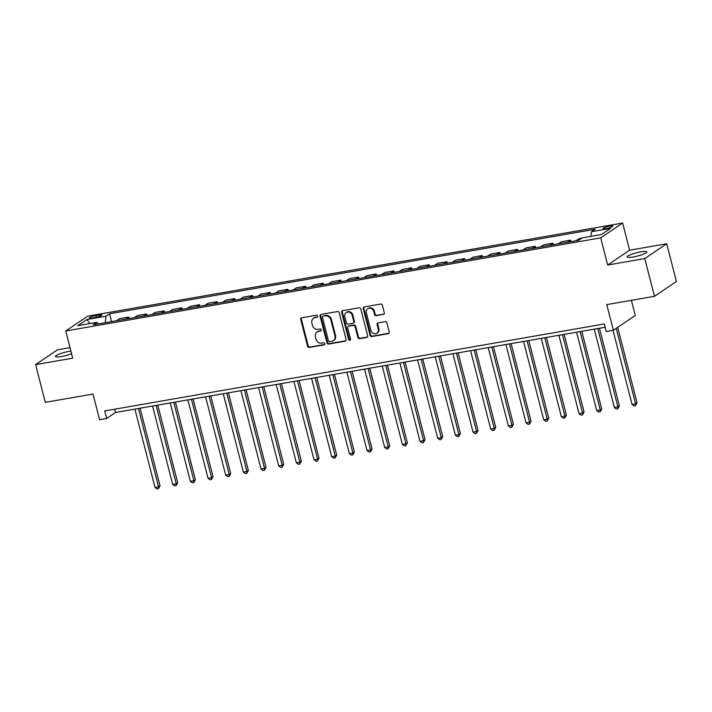 <?xml version="1.0" encoding="UTF-8"?>
<svg xmlns="http://www.w3.org/2000/svg" width="712" height="712" viewBox="0 0 712 712"><rect width="100%" height="100%" fill="white"/><g stroke="black" fill="none" stroke-linecap="round" stroke-linejoin="round"><path stroke-width="1.07" d="M317.721 316.092A1.086 0.97 -124 0 0 316.484 315.22L301.746 317.783A1.549 1.38 -124 0 0 300.731 319.51L307.584 346.183A1.549 1.38 -124 0 0 309.346 347.42L324.094 344.857A1.086 0.97 -124 0 0 324.797 343.647A1.086 0.97 -124 0 0 323.56 342.775L321.646 343.113A4.966 4.432 -124 0 1 315.995 339.143L315.425 336.918A4.966 4.432 -124 0 1 317.08 332.032A4.966 4.432 -124 0 1 318.647 331.409L320.551 331.071A1.086 0.97 -124 0 0 321.254 329.87A1.086 0.97 -124 0 0 320.017 328.997L318.113 329.336A4.966 4.432 -124 0 1 312.452 325.366L311.883 323.141A4.966 4.432 -124 0 1 313.547 318.255A4.966 4.432 -124 0 1 315.105 317.623L317.018 317.294A1.086 0.97 -124 0 0 317.721 316.092M640.809 251.861A10.119 1.7 -14.4 0 0 627.219 256.943A10.119 1.7 -14.4 0 0 633.226 256.988A10.119 1.7 -14.4 0 0 646.816 251.906A10.119 1.7 -14.4 0 0 640.809 251.861M70.897 351.114A10.119 1.7 -14.4 0 0 69.091 351.381A10.119 1.7 -14.4 0 0 55.492 356.463A10.119 1.7 -14.4 0 0 61.499 356.507A10.119 1.7 -14.4 0 0 71.565 353.731M609.846 226.016A5.055 0.854 -14.4 0 0 603.046 228.552A5.055 0.854 -14.4 0 0 606.046 228.579A5.055 0.854 -14.4 0 0 612.845 226.042A5.055 0.854 -14.4 0 0 609.846 226.016M383.296 314.499A1.549 1.38 -124 0 0 384.302 312.782L382.38 305.297A1.549 1.38 -124 0 0 380.608 304.06L364.241 306.908A1.549 1.38 -124 0 0 363.236 308.625L370.08 335.299A1.549 1.38 -124 0 0 371.851 336.536L388.218 333.688A1.549 1.38 -124 0 0 389.224 331.97L386.91 322.928A1.549 1.38 -124 0 0 385.139 321.69L378.134 322.91A1.549 1.38 -124 0 0 377.129 324.627L378.277 329.113A4.147 3.702 -124 0 1 376.888 333.198A4.147 3.702 -124 0 1 370.854 330.404L366.351 312.844A4.147 3.702 -124 0 1 367.739 308.759A4.147 3.702 -124 0 1 373.773 311.553L374.521 314.482A1.549 1.38 -124 0 0 376.292 315.719L383.884 314.099A1.549 1.38 -124 0 0 384.053 314.063M69.999 347.634L57.53 349.806L35.6 364.615L45.292 402.351L92.996 394.048L99.582 419.706L106.649 418.478L104.709 410.931L604.346 323.951L606.286 331.498L613.352 330.27L635.282 315.46L631.402 300.322M644.778 258.572L666.708 243.762L629.613 250.215L607.674 265.024L644.778 258.572L654.47 296.308L606.766 304.611L613.352 330.27M607.674 265.024L600.697 237.861L65.727 330.982L87.656 316.173L622.635 223.043L600.697 237.861M35.6 364.615L72.704 358.154L65.727 330.982M339.232 312.808A1.549 1.38 -124 0 0 337.461 311.571L321.094 314.419A1.549 1.38 -124 0 0 320.089 316.137L326.933 342.81A1.549 1.38 -124 0 0 328.704 344.047L345.071 341.199A1.549 1.38 -124 0 0 346.085 339.482L339.232 312.808M342.668 310.663L359.035 307.815A1.549 1.38 -124 0 1 360.806 309.053L367.65 335.726A1.549 1.38 -124 0 1 366.644 337.443L359.64 338.663A1.549 1.38 -124 0 1 357.878 337.426L355.092 326.612A1.549 1.38 -124 0 0 353.33 325.366L348.684 326.176A1.549 1.38 -124 0 0 347.678 327.903L350.562 339.161A1.086 0.97 -124 0 1 348.622 339.499L341.662 312.381A1.549 1.38 -124 0 1 342.668 310.663M666.708 243.762L676.4 281.498L654.47 296.308M92.195 317.997L95.301 317.454A4.904 0.828 -14.4 0 0 101.887 314.998A4.904 0.828 -14.4 0 0 98.977 314.971L95.871 315.514A4.904 0.828 -14.4 0 0 89.285 317.979A4.904 0.828 -14.4 0 0 92.195 317.997M98.238 323.916L96.859 322.358L93.272 324.779L578.785 240.264L582.372 237.844L601.444 234.515L610.576 228.356L591.494 231.676L595.081 229.255L109.577 313.769L105.99 316.19L105.296 322.687M96.859 322.358L77.777 325.678L86.909 319.51L105.99 316.19M629.613 250.215L622.635 223.043M106.649 418.478L115.54 412.471L605.191 327.235M114.694 409.186L115.54 412.471M111.588 321.593L109.577 313.769M129.255 318.513L128.872 317.036L119.687 318.629L116.599 320.72M146.921 315.434L146.538 313.956L137.354 315.558L134.265 317.641M164.588 312.363L164.205 310.877L155.02 312.479L151.932 314.562M182.254 309.284L181.871 307.807L172.687 309.409L169.598 311.491M199.921 306.213L199.547 304.727L190.353 306.329L187.265 308.412M217.587 303.134L217.213 301.657L208.02 303.25L204.94 305.341M235.254 300.063L234.88 298.577L225.695 300.179L222.607 302.262M252.929 296.984L252.546 295.507L243.362 297.1L240.273 299.191M270.596 293.914L270.213 292.427L261.028 294.029L257.94 296.112M288.262 290.834L287.879 289.357L278.695 290.95L275.606 293.033M305.929 287.755L305.546 286.277L296.361 287.879L293.273 289.962M323.595 284.684L323.212 283.198L314.028 284.8L310.939 286.883M341.262 281.605L340.888 280.127L331.694 281.73L328.606 283.812M358.928 278.534L358.554 277.048L349.361 278.65L346.281 280.733M376.595 275.455L376.221 273.978L367.027 275.571L363.948 277.662M394.27 272.385L393.887 270.898L384.702 272.5L381.614 274.583M411.937 269.305L411.554 267.828L402.369 269.421L399.281 271.512M429.603 266.235L429.22 264.748L420.036 266.35L416.947 268.433M447.269 263.155L446.887 261.678L437.702 263.271L434.614 265.353M464.936 260.076L464.553 258.598L455.368 260.2L452.28 262.283M482.603 257.005L482.22 255.519L473.035 257.121L469.947 259.204M500.269 253.926L499.895 252.448L490.702 254.05L487.622 256.133M517.936 250.855L517.562 249.369L508.368 250.971L505.289 253.054M535.611 247.776L535.228 246.299L526.043 247.892L522.955 249.983M553.277 244.706L552.895 243.219L543.71 244.821L540.622 246.904M570.944 241.626L570.561 240.149L561.376 241.742L558.288 243.833M581.864 238.182L579.043 238.671L575.955 240.754M128.872 317.036L125.784 319.118M146.538 313.956L143.45 316.039M164.205 310.877L161.117 312.969M181.871 307.807L178.792 309.889M199.547 304.727L196.459 306.819M217.213 301.657L214.125 303.739M234.88 298.577L231.792 300.66M252.546 295.507L249.458 297.589M270.213 292.427L267.125 294.51M287.879 289.357L284.791 291.439M305.546 286.277L302.458 288.36M323.212 283.198L320.133 285.29M340.888 280.127L337.8 282.21M358.554 277.048L355.466 279.14M376.221 273.978L373.132 276.06M393.887 270.898L390.799 272.981M411.554 267.828L408.466 269.91M429.22 264.748L426.132 266.831M446.887 261.678L443.798 263.76M464.553 258.598L461.474 260.681M482.22 255.519L479.14 257.611M499.895 252.448L496.807 254.531M517.562 249.369L514.473 251.461M535.228 246.299L532.14 248.381M552.895 243.219L549.806 245.302M570.561 240.149L567.473 242.231M590.996 236.34L591.494 231.676M89.863 323.577L86.909 319.51M317.018 317.294L315.701 317.223A4.966 4.432 -124 0 0 314.134 317.855L313.547 318.255M317.08 332.032L317.677 331.632A4.966 4.432 -124 0 1 319.234 331.009L320.551 331.071M301.577 317.828A1.549 1.38 -124 0 0 301.327 319.11L308.171 345.783A1.549 1.38 -124 0 0 309.942 347.02L324.681 344.457A1.086 0.97 -124 0 0 324.69 344.457L324.094 344.857M320.934 314.455A1.549 1.38 -124 0 0 320.685 315.736L327.529 342.41A1.549 1.38 -124 0 0 329.3 343.647L345.667 340.799A1.549 1.38 -124 0 0 345.827 340.763M323.15 316.226A1.086 0.97 -124 0 0 322.447 317.436L328.463 340.843A1.086 0.97 -124 0 0 329.7 341.707L331.712 341.36A4.966 4.432 -124 0 0 333.269 340.737A4.966 4.432 -124 0 0 334.934 335.842L330.822 319.848A4.966 4.432 -124 0 0 325.162 315.879L323.746 315.825A1.086 0.97 -124 0 0 323.408 315.959L322.812 316.359M333.269 340.737L333.866 340.336A4.966 4.432 -124 0 0 335.521 335.45L334.934 335.842M323.746 315.825L325.758 315.478A4.966 4.432 -124 0 1 331.418 319.448L335.521 335.45M348.195 326.372L348.782 325.971A1.549 1.38 -124 0 1 349.272 325.776L353.917 324.966A1.549 1.38 -124 0 1 355.688 326.212L358.465 337.025A1.549 1.38 -124 0 0 360.236 338.262L367.241 337.043A1.549 1.38 -124 0 0 367.401 337.007M342.508 310.699A1.549 1.38 -124 0 0 342.258 311.981L349.218 339.099A1.086 0.97 -124 0 0 350.455 339.962M352.218 315.38A4.147 3.702 -124 0 0 346.183 312.595A4.147 3.702 -124 0 0 344.795 316.68L346.379 322.865A1.549 1.38 -124 0 0 348.15 324.102L352.796 323.293A1.549 1.38 -124 0 0 353.802 321.575L352.218 315.38L352.805 314.989A4.147 3.702 -124 0 0 346.771 312.194L346.183 312.595M353.286 323.097L353.873 322.696A1.549 1.38 -124 0 0 354.398 321.174L353.802 321.575M352.805 314.989L354.398 321.174M367.739 308.759L368.327 308.358A4.147 3.702 -124 0 1 374.361 311.153L375.117 314.081A1.549 1.38 -124 0 0 376.879 315.318L383.884 314.099M376.888 333.198L377.485 332.798A4.147 3.702 -124 0 0 378.873 328.713L378.277 329.113M377.974 322.945A1.549 1.38 -124 0 0 377.716 324.227L378.873 328.713M364.081 306.943A1.549 1.38 -124 0 0 363.823 308.225L370.676 334.898A1.549 1.38 -124 0 0 372.447 336.135L388.814 333.287A1.549 1.38 -124 0 0 388.975 333.252M134.897 409.097L155.02 487.48L158.554 486.857L160.04 485.86L140.095 408.198M160.04 485.86L158.447 488.708L158.554 486.857L138.431 408.483M158.447 488.708L157.032 488.957L155.02 487.48M152.564 406.027L172.687 484.4L176.22 483.786L177.706 482.781L157.761 405.119M177.706 482.781L176.113 485.628L176.22 483.786L156.097 405.413M176.113 485.628L174.698 485.878L172.687 484.4M170.239 402.947L190.362 481.321L193.895 480.707L195.373 479.71L175.437 402.049M195.373 479.71L193.78 482.558L193.895 480.707L173.773 402.333M193.78 482.558L192.365 482.798L190.362 481.321M187.906 399.877L208.029 478.25L211.562 477.636L213.039 476.631L193.103 398.969M213.039 476.631L211.446 479.479L211.562 477.636L191.439 399.263M211.446 479.479L210.031 479.728L208.029 478.25M205.572 396.798L225.695 475.171L229.228 474.557L230.706 473.56L210.77 395.899M230.706 473.56L229.113 476.408L229.228 474.557L209.106 396.183M229.113 476.408L227.698 476.648L225.695 475.171M223.239 393.727L243.362 472.101L246.895 471.486L248.372 470.481L228.436 392.819M248.372 470.481L246.779 473.329L246.895 471.486L226.772 393.113M246.779 473.329L245.373 473.578L243.362 472.101M240.905 390.648L261.028 469.021L264.561 468.407L266.048 467.41L246.103 389.74M266.048 467.41L264.446 470.258L264.561 468.407L244.438 390.034M264.446 470.258L263.04 470.498L261.028 469.021M258.572 387.577L278.695 465.951L282.228 465.328L283.714 464.331L263.769 386.669M283.714 464.331L282.121 467.179L282.228 465.328L262.105 386.954M282.121 467.179L280.706 467.428L278.695 465.951M276.238 384.498L296.361 462.871L299.894 462.257L301.381 461.251L281.436 383.59M301.381 461.251L299.788 464.099L299.894 462.257L279.772 383.884M299.788 464.099L298.373 464.349L296.361 462.871M293.905 381.418L314.028 459.792L317.561 459.178L319.047 458.181L299.102 380.519M319.047 458.181L317.454 461.029L317.561 459.178L297.438 380.804M317.454 461.029L316.039 461.278L314.028 459.792M311.571 378.348L331.694 456.721L335.236 456.107L336.714 455.102L316.778 377.44M336.714 455.102L335.121 457.949L335.236 456.107L315.113 377.734M335.121 457.949L333.705 458.199L331.694 456.721M329.247 375.268L349.37 453.642L352.903 453.028L354.38 452.031L334.444 374.37M354.38 452.031L352.787 454.879L352.903 453.028L332.78 374.654M352.787 454.879L351.372 455.119L349.37 453.642M346.913 372.198L367.036 450.571L370.569 449.957L372.047 448.952L352.111 371.29M372.047 448.952L370.454 451.8L370.569 449.957L350.446 371.584M370.454 451.8L369.038 452.049L367.036 450.571M364.58 369.119L384.702 447.492L388.236 446.878L389.713 445.881L369.777 368.22M389.713 445.881L388.12 448.729L388.236 446.878L368.113 368.505M388.12 448.729L386.714 448.969L384.702 447.492M382.246 366.048L402.369 444.422L405.902 443.807L407.389 442.802L387.444 365.14M407.389 442.802L405.787 445.65L405.902 443.807L385.779 365.434M405.787 445.65L404.38 445.899L402.369 444.422M399.913 362.969L420.036 441.342L423.569 440.728L425.055 439.731L405.11 362.061M425.055 439.731L423.462 442.579L423.569 440.728L403.446 362.355M423.462 442.579L422.047 442.82L420.036 441.342M417.579 359.898L437.702 438.272L441.235 437.649L442.722 436.652L422.777 358.99M442.722 436.652L441.128 439.5L441.235 437.649L421.112 359.275M441.128 439.5L439.713 439.749L437.702 438.272M435.246 356.819L455.368 435.192L458.902 434.578L460.388 433.572L440.443 355.911M460.388 433.572L458.795 436.42L458.902 434.578L438.779 356.205M458.795 436.42L457.38 436.67L455.368 435.192M452.912 353.739L473.035 432.113L476.577 431.499L478.055 430.502L458.119 352.841M478.055 430.502L476.462 433.35L476.577 431.499L456.445 353.125M476.462 433.35L475.046 433.59L473.035 432.113M470.588 350.669L490.71 429.042L494.244 428.428L495.721 427.423L475.785 349.761M495.721 427.423L494.128 430.27L494.244 428.428L474.121 350.055M494.128 430.27L492.713 430.52L490.71 429.042M488.254 347.59L508.377 425.963L511.91 425.349L513.388 424.352L493.452 346.691M513.388 424.352L511.794 427.2L511.91 425.349L491.787 346.975M511.794 427.2L510.379 427.44L508.377 425.963M505.921 344.519L526.043 422.892L529.577 422.278L531.054 421.273L511.118 343.611M531.054 421.273L529.461 424.121L529.577 422.278L509.454 343.905M529.461 424.121L528.055 424.37L526.043 422.892M523.587 341.44L543.71 419.813L547.243 419.199L548.729 418.202L528.785 340.541M548.729 418.202L547.128 421.05L547.243 419.199L527.12 340.825M547.128 421.05L545.721 421.29L543.71 419.813M541.254 338.369L561.376 416.743L564.91 416.128L566.396 415.123L546.451 337.461M566.396 415.123L564.803 417.971L564.91 416.128L544.787 337.755M564.803 417.971L563.388 418.22L561.376 416.743M558.92 335.29L579.043 413.663L582.576 413.049L584.062 412.052L564.118 334.382M584.062 412.052L582.469 414.9L582.576 413.049L562.453 334.676M582.469 414.9L581.054 415.14L579.043 413.663M576.587 332.219L596.709 410.593L600.243 409.97L601.729 408.973L581.784 331.311M601.729 408.973L600.136 411.821L600.243 409.97L580.12 331.596M600.136 411.821L598.721 412.07L596.709 410.593M594.253 329.14L614.376 407.513L617.909 406.899L619.396 405.893L599.451 328.232M619.396 405.893L617.802 408.741L617.909 406.899L597.786 328.526M617.802 408.741L616.387 408.991L614.376 407.513M613.023 330.332L632.051 404.434L635.585 403.82L637.062 402.823L617.687 327.351M637.062 402.823L635.469 405.671L635.585 403.82L616.2 328.348M635.469 405.671L634.054 405.911L632.051 404.434M96.316 317.258L95.871 315.514M99.351 316.413L98.977 314.971M315.701 317.223L315.105 317.623M319.234 331.009L318.647 331.409M309.942 347.02L309.346 347.42M308.171 345.783L307.584 346.183M301.327 319.11L300.731 319.51M345.667 340.799L345.071 341.199M329.3 343.647L328.704 344.047M327.529 342.41L326.933 342.81M320.685 315.736L320.089 316.137M331.418 319.448L330.822 319.848M325.758 315.478L325.162 315.879M367.241 337.043L366.644 337.443M360.236 338.262L359.64 338.663M358.465 337.025L357.878 337.426M355.688 326.212L355.092 326.612M353.917 324.966L353.33 325.366M349.272 325.776L348.684 326.176M349.218 339.099L348.622 339.499M342.258 311.981L341.662 312.381M376.879 315.318L376.292 315.719M375.117 314.081L374.521 314.482M374.361 311.153L373.773 311.553M377.716 324.227L377.129 324.627M388.814 333.287L388.218 333.688M372.447 336.135L371.851 336.536M370.676 334.898L370.08 335.299M363.823 308.225L363.236 308.625"/></g></svg>
